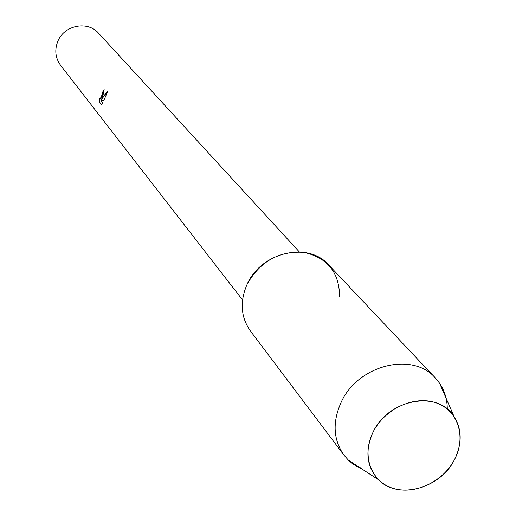 <?xml version="1.0" encoding="UTF-8"?>
<svg xmlns="http://www.w3.org/2000/svg" width="516" height="516" viewBox="0 0 516 516"><rect width="100%" height="100%" fill="white"/><g stroke="black" fill="none" stroke-linecap="round" stroke-linejoin="round"><path stroke-width="0.77" d="M373.094 432.086C361.361 455.215 370.907 481.493 392.831 488.246C414.593 495.334 443.328 481.744 454.725 459.163C466.445 436.691 457.982 410.239 436.065 402.835C414.322 395.088 384.497 408.853 373.094 432.086C364.702 450.939 366.541 466.864 378.615 479.854C398.21 500.23 440.87 488.368 454.725 459.163C462.239 443.457 461.975 429.157 453.925 416.27C437.845 389.819 388.109 399.178 373.094 432.086M102.742 96.466L101.523 99.33L103 96.782L107.754 91.338L103.948 100.201L100.93 100.768L102.671 102.936L101.575 104.78L99.446 102.104L99.453 98.395L99.969 99.427L102.168 95.757L102.749 91.932L104.2 89.7L102.742 96.466M299.345 251.931L98.588 33.237C87.843 20.556 64.3 25.065 57.889 41.17C54.412 49.923 55.309 57.966 60.591 65.313L242.526 299.899M104.271 89.797L102.858 91.977L103.039 92.828L99.949 99.42M99.53 98.814L99.562 102.142L101.613 104.729M107.689 91.545L101.523 99.33M339.554 296.706C339.457 272.551 327.576 257.768 303.918 252.363C279.04 250.776 260.122 261.393 247.158 284.226C239.643 301.512 240.72 317.088 250.383 330.95L343.966 455.138L348.429 460.175L351.938 463.2L356.775 466.445L362.051 469.05M447.288 409.04C447.224 399.403 444.657 390.793 439.587 383.214L435.369 377.97C412.619 351.415 358.149 364.883 341.308 401.945C332.278 421.869 333.168 439.6 343.966 455.138M435.369 377.97L328.634 264.882C308.239 241.224 261.154 252.085 247.158 284.226M378.615 479.854L348.429 460.175M453.925 416.27L439.587 383.214"/></g></svg>

